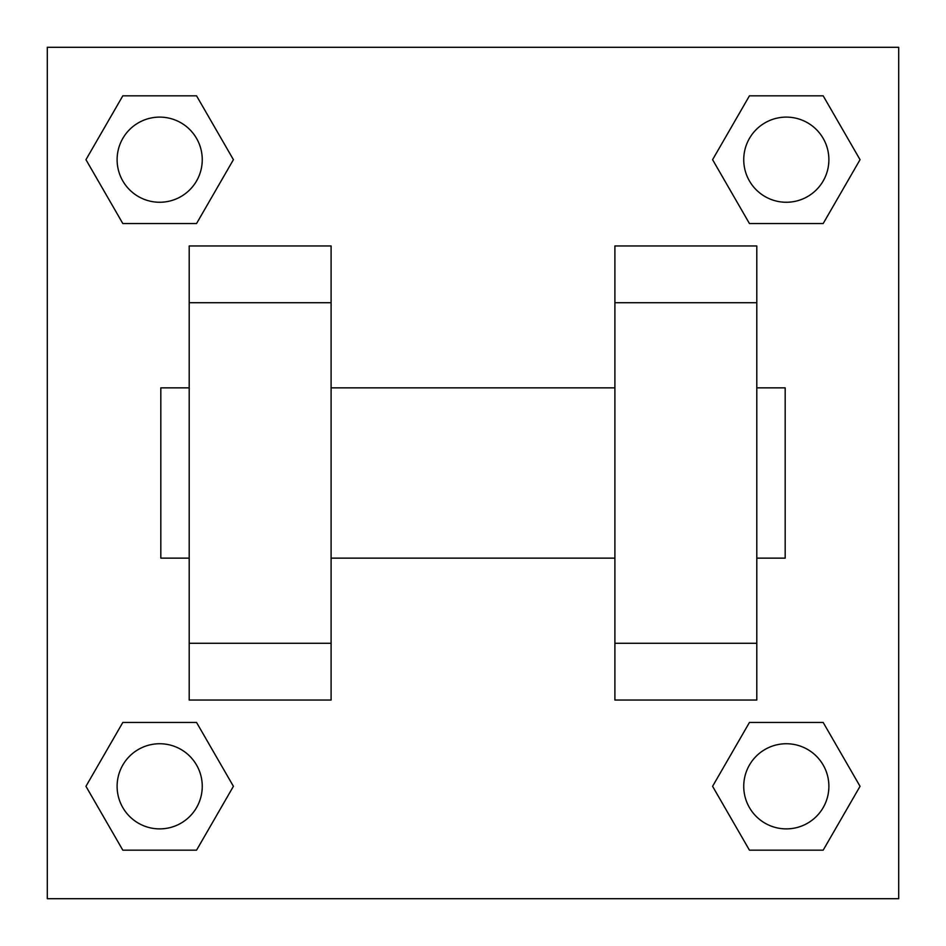 <?xml version="1.0" encoding="UTF-8"?>
<svg xmlns="http://www.w3.org/2000/svg" width="946" height="946" viewBox="0 0 946 946"><rect width="100%" height="100%" fill="white"/><g stroke="black" fill="none" stroke-linecap="round" stroke-linejoin="round"><path stroke-width="1.42" d="M233.414 159.685L196.555 223.54L122.814 223.54L85.956 159.685L122.814 95.83L196.555 95.83L233.414 159.685L196.555 223.54L163.753 223.54M163.753 722.46L196.555 722.46L233.414 786.315L196.555 850.17L122.814 850.17L85.956 786.315L122.814 722.46L196.555 722.46M782.247 223.54L749.445 223.54L712.586 159.685L749.445 95.83L823.186 95.83L860.044 159.685L823.186 223.54L749.445 223.54M712.586 786.315L749.445 722.46L823.186 722.46L860.044 786.315L823.186 850.17L749.445 850.17L712.586 786.315L749.445 722.46L782.247 722.46M47.3 47.3L898.7 47.3L898.7 898.7L47.3 898.7L47.3 47.3M189.2 302.72L189.2 700.04L331.1 700.04L331.1 245.96L189.2 245.96L189.2 302.72L331.1 302.72M614.9 302.72L614.9 700.04L756.8 700.04L756.8 245.96L614.9 245.96L614.9 302.72L756.8 302.72M756.8 558.14L785.18 558.14L785.18 387.86L756.8 387.86M189.2 387.86L160.82 387.86L160.82 558.14L189.2 558.14M189.2 643.28L331.1 643.28M614.9 643.28L756.8 643.28M189.2 700.04L331.1 700.04M614.9 700.04L756.8 700.04M823.186 850.17L749.445 850.17L823.186 850.17L860.044 786.315M749.445 722.46L823.186 722.46L749.445 722.46M828.885 786.315A42.57 42.57 0 0 0 765.03 749.445A42.57 42.57 0 0 0 765.03 823.186A42.57 42.57 0 0 0 828.885 786.315M85.956 786.315L122.814 722.46M196.555 850.17L122.814 850.17L196.555 850.17L233.414 786.315M202.255 786.315A42.57 42.57 0 0 0 138.4 749.445A42.57 42.57 0 0 0 138.4 823.186A42.57 42.57 0 0 0 202.255 786.315M712.586 159.685L749.445 95.83L823.186 95.83L749.445 95.83M860.044 159.685L823.186 223.54M828.885 159.685A42.57 42.57 0 0 0 765.03 122.814A42.57 42.57 0 0 0 765.03 196.555A42.57 42.57 0 0 0 828.885 159.685M85.956 159.685L122.814 95.83L196.555 95.83L122.814 95.83M196.555 223.54L122.814 223.54L196.555 223.54M202.255 159.685A42.57 42.57 0 0 0 138.4 122.814A42.57 42.57 0 0 0 138.4 196.555A42.57 42.57 0 0 0 202.255 159.685M331.1 558.14L614.9 558.14M331.1 387.86L614.9 387.86"/></g></svg>
